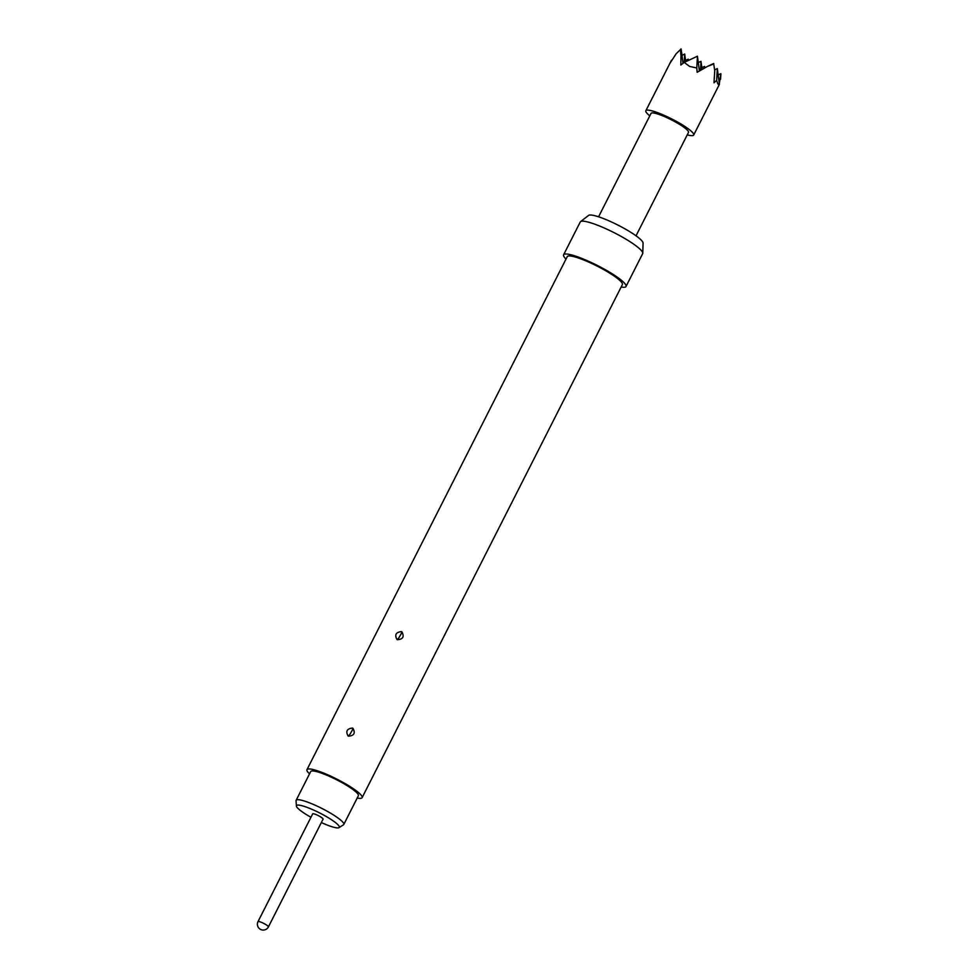 <?xml version="1.0" encoding="UTF-8"?>
<svg xmlns="http://www.w3.org/2000/svg" width="979" height="979" viewBox="0 0 979 979"><rect width="100%" height="100%" fill="white"/><g stroke="black" fill="none" stroke-linecap="round" stroke-linejoin="round"><path stroke-width="1.47" d="M649.799 115.84A26.825 4.418 26.9 0 1 645.846 110.749A26.825 4.418 26.9 0 1 664.643 115.546A26.825 4.418 26.9 0 1 693.695 135.029A26.825 4.418 26.9 0 1 687.246 134.845M720.581 79.262L720.887 73.694L719.32 83.545M683.036 63.305L681.115 48.95L680.821 65.018L684.223 62.399L689.559 66.413L696.791 67.992L697.146 72.287L707.499 66.401L713.728 63.978L714.743 70.916L713.997 82.774L716.677 80.364C717.717 84.17 718.635 85.479 719.418 84.292L693.695 135.029M296.392 806.023L296.062 800.736A26.714 4.405 26.9 0 1 296.135 800.308A26.714 4.405 26.9 0 1 318.383 806.708A26.714 4.405 26.9 0 1 343.323 822.788A26.714 4.405 26.9 0 1 343.788 824.477A26.714 4.405 26.9 0 1 343.482 824.795L339.028 827.659A24.022 3.965 -153.1 0 0 338.881 825.848A24.022 3.965 -153.1 0 0 315.434 810.893A24.022 3.965 -153.1 0 0 296.392 806.023A24.022 3.965 -153.1 0 0 296.882 807.149A24.022 3.965 -153.1 0 0 310.943 817.281M343.788 824.477L358.363 795.743A26.714 4.405 -153.1 0 0 357.898 794.055A26.714 4.405 -153.1 0 0 332.97 777.975A26.714 4.405 -153.1 0 0 310.71 771.574L296.135 800.308M321.345 822.556A24.022 3.965 -153.1 0 0 339.028 827.659M312.68 813.855A5.837 0.967 26.9 0 1 316.768 814.895A5.837 0.967 26.9 0 1 323.082 819.129L268.43 926.868A5.837 0.967 26.9 0 0 262.103 922.634A5.837 0.967 26.9 0 0 258.028 921.594L312.68 813.855M401.855 631.822C404.523 636.656 403.03 639.287 397.376 639.703L397.009 639.507C394.427 634.82 395.92 632.189 401.476 631.614L401.855 631.822A3.267 1.003 121.4 0 1 400.57 634.833L399.04 637.574L400.57 634.833M352.917 728.266C355.585 733.112 354.104 735.731 348.438 736.147L348.071 735.951C345.501 731.264 346.994 728.633 352.538 728.07L352.917 728.266A3.267 1.003 121.4 0 1 351.645 731.289L350.103 734.017L351.645 731.289M357.2 798.032A30.912 5.091 -153.1 0 0 362.108 797.652L622.375 284.62A30.912 5.091 -153.1 0 0 588.905 262.176A30.912 5.091 -153.1 0 0 567.245 256.645L306.965 769.678A30.912 5.091 -153.1 0 0 309.56 773.863M362.108 797.652A30.912 5.091 -153.1 0 0 328.626 775.197A30.912 5.091 -153.1 0 0 306.965 769.678M621.151 287.031A34.999 5.776 -153.1 0 0 626.022 286.468L642.677 253.634A34.999 5.776 -153.1 0 0 642.787 253.182A34.999 5.776 -153.1 0 0 604.777 228.229A34.999 5.776 -153.1 0 0 580.559 221.621A34.999 5.776 -153.1 0 0 580.266 221.964L563.598 254.797A34.999 5.776 -153.1 0 0 566.021 259.056M626.022 286.468A34.999 5.776 -153.1 0 0 588.122 261.063A34.999 5.776 -153.1 0 0 563.598 254.797M642.787 253.182L643.056 243.061A30.643 5.054 -153.1 0 0 609.782 221.205A30.643 5.054 -153.1 0 0 588.563 215.417L580.559 221.621M598.573 216.812L651.047 113.38A21 3.463 26.9 0 1 665.757 117.137A21 3.463 26.9 0 1 688.494 132.385L636.02 235.817M701.857 67.698L704.574 66.425L704.488 68.04M681.971 55.326L684.688 54.053L684.223 62.399L697.44 56.207L696.791 67.992M688.421 60.429L688.249 59.168L688.176 60.551M685.545 60.441L688.249 59.168M645.846 110.749L671.472 60.245L670.015 63.194L676.171 53.735L681.115 48.95M714.743 70.916L713.728 63.978M718.17 74.967L720.887 73.694M707.499 66.401L713.752 63.476M704.77 67.881L704.574 66.425M699.41 70.941L697.44 56.207M680.552 49.219L680.809 54.518M719.418 84.292L717.326 68.579L716.677 80.364M698.284 62.595L701.001 61.322L700.511 70.292M702.078 69.387L701.001 61.322M714.609 69.852L717.326 68.579M685.704 61.701L684.688 54.053M399.04 637.574A3.267 1.003 -58.7 0 1 397.009 639.507M350.103 734.017A3.267 1.003 -58.7 0 1 348.071 735.951M258.028 921.594A5.837 5.837 0 0 0 258.444 927.566A5.837 5.837 0 0 0 268.43 926.868"/></g></svg>
